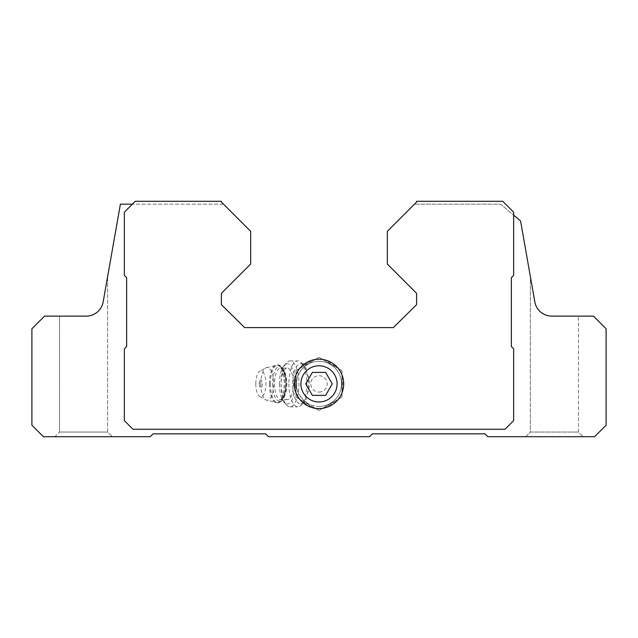 <?xml version="1.0" encoding="UTF-8"?>
<svg xmlns="http://www.w3.org/2000/svg" width="638" height="638" viewBox="0 0 638 638"><rect width="100%" height="100%" fill="white"/><g stroke="black" fill="none" stroke-linecap="round" stroke-linejoin="round"><path stroke-width="0.48" stroke-dasharray="3.19 2.39" d="M306.631 396.437C305.634 399.866 305.817 402.084 307.189 403.08A22.537 22.537 0 0 0 340.684 377.744A22.537 22.537 0 0 0 307.189 364.689C305.817 365.686 305.634 367.903 306.631 371.332A20.097 7.855 90 0 0 303.832 365.686A20.097 7.855 90 0 0 300.498 363.788A20.097 7.855 90 0 0 292.651 383.885A20.097 7.855 90 0 0 300.498 403.982A20.097 7.855 90 0 0 303.832 402.084A20.097 7.855 90 0 0 306.631 396.437L307.325 393.813C310.124 387.154 310.124 380.535 307.325 373.956L306.631 371.332M319 406.422A22.537 22.537 0 0 0 338.515 372.616A22.537 22.537 0 0 0 299.485 372.616A22.537 22.537 0 0 0 319 406.422M300.498 363.788L308.792 363.788L307.189 364.689C314.183 360.438 294.916 369.896 296.463 383.885C294.931 397.897 314.159 407.307 307.189 403.08L308.784 403.982L300.498 403.982M223.507 204.16L132.385 204.16L223.507 204.16L221.386 202.039L221.386 201.289L135.256 201.289L124.346 212.199L132.385 204.16L124.346 212.199L124.346 275.361L126.643 277.658L126.643 346.562L124.346 348.858L124.346 420.633L132.959 429.246L505.041 429.246L513.654 420.633L513.654 348.858L511.357 346.562L511.357 277.658L513.654 275.361L513.654 215.158L500.551 204.16L414.493 204.16L500.551 204.16L513.654 215.158L513.654 212.199L502.744 201.289L416.614 201.289L416.614 202.039L387.33 231.323L387.33 264.052L416.614 293.336L416.614 304.645L393.303 327.613L244.697 327.613L221.386 304.645L221.386 293.336L250.67 264.052L250.67 231.323L221.386 202.039L221.386 201.289L135.256 201.289L132.385 204.16L120.399 204.16L103.165 301.894C101.211 310.57 95.556 315.316 86.194 316.129A17.226 17.226 0 0 0 103.165 301.894C101.211 310.57 95.556 315.316 86.194 316.129C95.54 315.331 101.203 310.586 103.165 301.894L107.623 276.581L103.165 301.894C101.203 310.586 95.54 315.331 86.194 316.129L44.532 316.129L31.9 328.761L31.9 425.227L43.384 436.711L150.185 436.711L153.056 433.84L265.599 433.84L268.47 436.711L369.53 436.711L372.401 433.84L484.944 433.84L487.815 436.711L594.616 436.711L606.1 425.227L606.1 328.761L593.468 316.129L551.806 316.129C542.452 315.324 536.797 310.578 534.835 301.894C536.789 310.578 542.444 315.324 551.806 316.129C542.46 315.331 536.797 310.586 534.835 301.894A17.226 17.226 0 0 0 551.806 316.129L578.467 316.129L551.806 316.129C542.444 315.316 536.789 310.57 534.835 301.894L520.568 220.955L513.654 215.158L513.654 212.199L502.744 201.289L416.614 201.289L416.614 202.039L414.493 204.16M86.194 316.129L59.533 316.129L86.194 316.129M54.868 436.711L112.288 436.711L54.868 436.711L112.288 436.711L54.868 436.711L59.533 432.046L59.533 316.129L59.533 432.046L107.623 432.046L59.533 432.046L107.623 432.046L59.533 432.046L54.868 436.711M525.712 436.711L583.132 436.711L525.712 436.711L583.132 436.711L525.712 436.711L530.377 432.046L530.377 276.581L530.377 432.046L578.467 432.046L530.377 432.046L578.467 432.046L530.377 432.046L525.712 436.711M416.614 202.039L416.614 201.289L502.744 201.289L513.654 212.199L513.654 275.361L511.357 277.658L511.357 346.562L513.654 348.858L513.654 420.633L505.041 429.246L132.959 429.246L124.346 420.633L124.346 348.858L126.643 346.562L126.643 277.658L124.346 275.361L124.346 212.199L124.346 275.361L126.643 277.658L126.643 346.562L124.346 348.858L124.346 420.633L132.959 429.246L505.041 429.246L513.654 420.633L513.654 348.858L511.357 346.562L511.357 277.658L513.654 275.361L513.654 215.158M221.386 202.039L221.386 201.289L135.256 201.289L132.385 204.16M296.032 370.622L296.032 397.147L319 410.409L341.968 397.147L341.968 370.622L319 357.36L296.032 370.622L296.032 377.776A23.765 23.765 0 0 0 296.032 389.993L296.032 397.147L302.221 400.72A23.765 23.765 0 0 0 312.811 406.829L319 410.409L325.189 406.829A23.765 23.765 0 0 0 335.779 400.72L341.968 397.147L341.968 389.993A23.765 23.765 0 0 0 341.968 377.776L341.968 370.622L335.779 367.049A23.765 23.765 0 0 0 325.189 360.941L319 357.36L312.811 360.941A23.765 23.765 0 0 0 302.221 367.049L296.032 370.622M302.221 400.72L312.811 406.829M325.189 406.829L335.779 400.72M341.968 389.993L341.968 377.776M335.779 367.049L325.189 360.941M312.811 360.941L302.221 367.049M296.032 377.776L296.032 389.993M307.325 393.813A20.097 7.855 90 0 0 307.325 373.956M259.379 383.885A3.796 1.483 90 0 0 260.144 387.21A3.796 1.483 90 0 0 262.346 383.885A3.796 1.483 90 0 0 260.144 380.559A3.796 1.483 90 0 0 259.379 383.885M255.814 383.885A12.919 5.048 90 0 0 259.77 396.501A12.919 5.048 90 0 0 265.91 383.885A12.919 5.048 90 0 0 259.77 371.268A12.919 5.048 90 0 0 255.814 383.885M281.119 383.885A15.79 6.173 90 0 0 287.283 399.675A15.79 6.173 90 0 0 293.456 383.885A15.79 6.173 90 0 0 287.283 368.094A15.79 6.173 90 0 0 281.119 383.885M279.436 383.885A20.097 7.855 90 0 0 284.07 402.219A20.097 7.855 90 0 0 295.139 383.885A20.097 7.855 90 0 0 284.07 365.55A20.097 7.855 90 0 0 279.436 383.885M281.047 383.885A22.968 8.972 90 0 0 286.342 404.835A22.968 8.972 90 0 0 290.027 406.853A22.968 8.972 90 0 0 298.999 383.885A22.968 8.972 90 0 0 290.027 360.917A22.968 8.972 90 0 0 286.342 362.934A22.968 8.972 90 0 0 281.047 383.885M288.886 383.885A22.968 8.972 90 0 0 297.858 406.853A22.968 8.972 90 0 0 301.67 404.683A22.968 8.972 90 0 0 305.658 395.233A22.968 8.972 90 0 0 301.67 363.086A22.968 8.972 90 0 0 297.858 360.917A22.968 8.972 90 0 0 288.886 383.885M325.627 395.369L332.262 383.885L325.627 372.401L312.373 372.401L305.738 383.885L312.373 395.369L325.627 395.369M319 392.067A8.182 8.182 0 0 0 326.09 379.793A8.182 8.182 0 0 0 311.91 379.793A8.182 8.182 0 0 0 319 392.067M260.806 383.885A16.444 6.428 90 0 0 265.839 399.938A16.444 6.428 90 0 0 273.654 383.885A16.444 6.428 90 0 0 265.839 367.831A16.444 6.428 90 0 0 260.806 383.885M269.419 383.885A18.949 7.401 90 0 0 276.828 402.833A18.949 7.401 90 0 0 284.229 383.885A18.949 7.401 90 0 0 276.828 364.936A18.949 7.401 90 0 0 269.419 383.885M270.368 383.885A18.949 7.401 90 0 0 277.769 402.833A18.949 7.401 90 0 0 285.178 383.885A18.949 7.401 90 0 0 277.769 364.936A18.949 7.401 90 0 0 270.368 383.885M272.625 383.885A17.226 6.731 90 0 0 282.722 398.806A17.226 6.731 90 0 0 282.722 368.963A17.226 6.731 90 0 0 272.625 383.885M274.507 383.885A15.79 6.173 90 0 0 280.68 399.675A15.79 6.173 90 0 0 286.853 383.885A15.79 6.173 90 0 0 280.68 368.094A15.79 6.173 90 0 0 274.507 383.885M578.467 432.046L578.467 316.129L578.467 432.046L583.132 436.711L578.467 432.046M107.623 432.046L107.623 276.581L107.623 432.046L112.288 436.711L107.623 432.046M260.144 380.559A5.742 5.742 0 0 0 260.144 387.21M259.77 396.501L265.839 399.938L277.769 402.833C280.664 402.682 282.889 400.345 284.46 395.815C286.789 388.048 286.805 380.128 284.492 372.066C282.69 367.241 280.449 364.864 277.769 364.936L265.839 367.831L259.77 371.268M287.283 399.675L280.68 399.675L282.132 398.894C282.514 399.811 287.626 390.679 285.385 376.978C282.211 365.239 281.214 369.243 280.68 368.094L287.283 368.094M284.07 402.219L286.342 404.835M284.07 365.55L286.342 362.934M290.027 406.853L297.858 406.853M290.027 360.917L297.858 360.917M303.832 365.686L301.67 363.086M303.832 402.084L301.67 404.683"/><path stroke-width="0.96" d="M312.373 395.369L325.627 395.369L332.262 383.885L325.627 372.401L312.373 372.401L305.738 383.885L312.373 395.369M300.913 383.885A18.087 18.087 0 0 0 328.044 399.548A18.087 18.087 0 0 0 328.044 368.222A18.087 18.087 0 0 0 300.913 383.885M132.385 204.16L120.399 204.16L103.165 301.894A17.226 17.226 0 0 1 86.194 316.129L44.532 316.129L31.9 328.761L31.9 425.227L43.384 436.711L150.185 436.711L153.056 433.84L265.599 433.84L268.47 436.711L369.53 436.711L372.401 433.84L484.944 433.84L487.815 436.711L594.616 436.711L606.1 425.227L606.1 328.761L593.468 316.129L551.806 316.129A17.226 17.226 0 0 1 534.835 301.894L520.568 220.955L513.654 215.158M223.507 204.16L221.386 202.039L221.386 201.289L135.256 201.289L124.346 212.199L124.346 275.361L126.643 277.658L126.643 346.562L124.346 348.858L124.346 420.633L132.959 429.246L505.041 429.246L513.654 420.633L513.654 348.858L511.357 346.562L511.357 277.658L513.654 275.361L513.654 212.199L502.744 201.289L416.614 201.289L416.614 202.039L414.493 204.16M416.614 202.039L387.33 231.323L387.33 264.052L416.614 293.336L416.614 304.645L393.303 327.613L244.697 327.613L221.386 304.645L221.386 293.336L250.67 264.052L250.67 231.323L221.386 202.039M294.309 383.885A24.691 24.691 0 0 0 331.345 405.266A24.691 24.691 0 0 0 331.345 362.504A24.691 24.691 0 0 0 294.309 383.885"/></g></svg>
